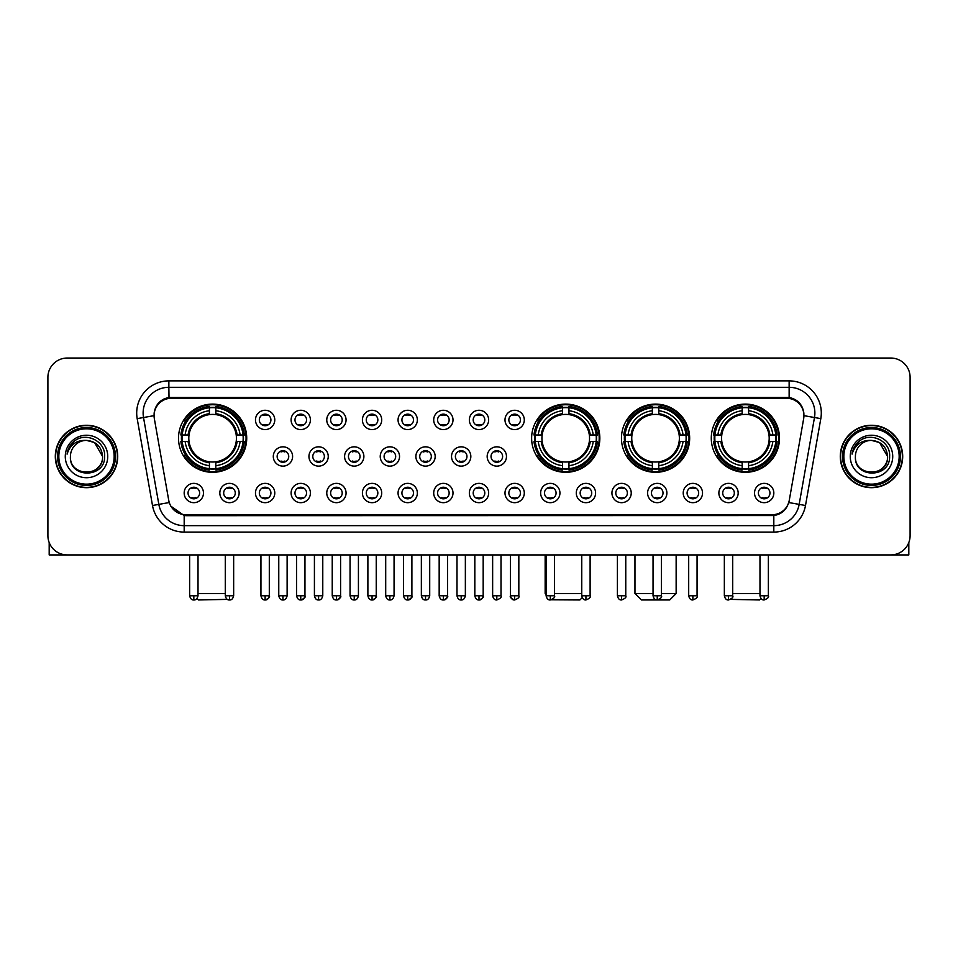 <?xml version="1.0" encoding="UTF-8"?>
<svg xmlns="http://www.w3.org/2000/svg" width="958" height="958" viewBox="0 0 958 958"><rect width="100%" height="100%" fill="white"/><g stroke="black" fill="none" stroke-linecap="round" stroke-linejoin="round"><path stroke-width="1.44" d="M531.63 438.201A34.105 34.105 0 0 0 565.735 472.306A34.105 34.105 0 0 0 599.84 438.201A34.105 34.105 0 0 0 565.735 404.108A34.105 34.105 0 0 0 531.63 438.201M621.455 438.201A34.105 34.105 0 0 0 655.559 472.306A34.105 34.105 0 0 0 689.664 438.201A34.105 34.105 0 0 0 655.559 404.108A34.105 34.105 0 0 0 621.455 438.201M711.279 438.201A34.105 34.105 0 0 0 745.384 472.306A34.105 34.105 0 0 0 779.489 438.201A34.105 34.105 0 0 0 745.384 404.108A34.105 34.105 0 0 0 711.279 438.201M178.511 438.201A34.105 34.105 0 0 0 212.616 472.306A34.105 34.105 0 0 0 246.721 438.201A34.105 34.105 0 0 0 212.616 404.108A34.105 34.105 0 0 0 178.511 438.201M239.129 493.023A9.652 9.652 0 0 1 229.477 502.675A9.652 9.652 0 0 1 219.825 493.023A9.652 9.652 0 0 1 229.477 483.371A9.652 9.652 0 0 1 239.129 493.023M223.681 493.023A5.796 5.796 0 0 0 229.477 498.819A5.796 5.796 0 0 0 235.273 493.023A5.796 5.796 0 0 0 229.477 487.239A5.796 5.796 0 0 0 223.681 493.023M274.778 493.023A9.652 9.652 0 0 1 265.127 502.675A9.652 9.652 0 0 1 255.475 493.023A9.652 9.652 0 0 1 265.127 483.371A9.652 9.652 0 0 1 274.778 493.023M259.331 493.023A5.796 5.796 0 0 0 265.127 498.819A5.796 5.796 0 0 0 270.91 493.023A5.796 5.796 0 0 0 265.127 487.239A5.796 5.796 0 0 0 259.331 493.023M310.416 493.023A9.652 9.652 0 0 1 300.764 502.675A9.652 9.652 0 0 1 291.112 493.023A9.652 9.652 0 0 1 300.764 483.371A9.652 9.652 0 0 1 310.416 493.023M294.98 493.023A5.796 5.796 0 0 0 300.764 498.819A5.796 5.796 0 0 0 306.56 493.023A5.796 5.796 0 0 0 300.764 487.239A5.796 5.796 0 0 0 294.98 493.023M346.066 493.023A9.652 9.652 0 0 1 336.414 502.675A9.652 9.652 0 0 1 326.762 493.023A9.652 9.652 0 0 1 336.414 483.371A9.652 9.652 0 0 1 346.066 493.023M330.63 493.023A5.796 5.796 0 0 0 336.414 498.819A5.796 5.796 0 0 0 342.21 493.023A5.796 5.796 0 0 0 336.414 487.239A5.796 5.796 0 0 0 330.63 493.023M381.715 493.023A9.652 9.652 0 0 1 372.063 502.675A9.652 9.652 0 0 1 362.411 493.023A9.652 9.652 0 0 1 372.063 483.371A9.652 9.652 0 0 1 381.715 493.023M366.267 493.023A5.796 5.796 0 0 0 372.063 498.819A5.796 5.796 0 0 0 377.847 493.023A5.796 5.796 0 0 0 372.063 487.239A5.796 5.796 0 0 0 366.267 493.023M417.365 493.023A9.652 9.652 0 0 1 407.713 502.675A9.652 9.652 0 0 1 398.061 493.023A9.652 9.652 0 0 1 407.713 483.371A9.652 9.652 0 0 1 417.365 493.023M401.917 493.023A5.796 5.796 0 0 0 407.713 498.819A5.796 5.796 0 0 0 413.497 493.023A5.796 5.796 0 0 0 407.713 487.239A5.796 5.796 0 0 0 401.917 493.023M453.002 493.023A9.652 9.652 0 0 1 443.35 502.675A9.652 9.652 0 0 1 433.699 493.023A9.652 9.652 0 0 1 443.35 483.371A9.652 9.652 0 0 1 453.002 493.023M437.566 493.023A5.796 5.796 0 0 0 443.35 498.819A5.796 5.796 0 0 0 449.146 493.023A5.796 5.796 0 0 0 443.35 487.239A5.796 5.796 0 0 0 437.566 493.023M488.652 493.023A9.652 9.652 0 0 1 479 502.675A9.652 9.652 0 0 1 469.348 493.023A9.652 9.652 0 0 1 479 483.371A9.652 9.652 0 0 1 488.652 493.023M473.204 493.023A5.796 5.796 0 0 0 479 498.819A5.796 5.796 0 0 0 484.796 493.023A5.796 5.796 0 0 0 479 487.239A5.796 5.796 0 0 0 473.204 493.023M524.301 493.023A9.652 9.652 0 0 1 514.65 502.675A9.652 9.652 0 0 1 504.998 493.023A9.652 9.652 0 0 1 514.65 483.371A9.652 9.652 0 0 1 524.301 493.023M508.854 493.023A5.796 5.796 0 0 0 514.65 498.819A5.796 5.796 0 0 0 520.433 493.023A5.796 5.796 0 0 0 514.65 487.239A5.796 5.796 0 0 0 508.854 493.023M559.939 493.023A9.652 9.652 0 0 1 550.287 502.675A9.652 9.652 0 0 1 540.635 493.023A9.652 9.652 0 0 1 550.287 483.371A9.652 9.652 0 0 1 559.939 493.023M544.503 493.023A5.796 5.796 0 0 0 550.287 498.819A5.796 5.796 0 0 0 556.083 493.023A5.796 5.796 0 0 0 550.287 487.239A5.796 5.796 0 0 0 544.503 493.023M595.589 493.023A9.652 9.652 0 0 1 585.937 502.675A9.652 9.652 0 0 1 576.285 493.023A9.652 9.652 0 0 1 585.937 483.371A9.652 9.652 0 0 1 595.589 493.023M580.153 493.023A5.796 5.796 0 0 0 585.937 498.819A5.796 5.796 0 0 0 591.733 493.023A5.796 5.796 0 0 0 585.937 487.239A5.796 5.796 0 0 0 580.153 493.023M631.238 493.023A9.652 9.652 0 0 1 621.586 502.675A9.652 9.652 0 0 1 611.934 493.023A9.652 9.652 0 0 1 621.586 483.371A9.652 9.652 0 0 1 631.238 493.023M615.79 493.023A5.796 5.796 0 0 0 621.586 498.819A5.796 5.796 0 0 0 627.37 493.023A5.796 5.796 0 0 0 621.586 487.239A5.796 5.796 0 0 0 615.79 493.023M666.888 493.023A9.652 9.652 0 0 1 657.236 502.675A9.652 9.652 0 0 1 647.584 493.023A9.652 9.652 0 0 1 657.236 483.371A9.652 9.652 0 0 1 666.888 493.023M651.44 493.023A5.796 5.796 0 0 0 657.236 498.819A5.796 5.796 0 0 0 663.02 493.023A5.796 5.796 0 0 0 657.236 487.239A5.796 5.796 0 0 0 651.44 493.023M702.525 493.023A9.652 9.652 0 0 1 692.874 502.675A9.652 9.652 0 0 1 683.222 493.023A9.652 9.652 0 0 1 692.874 483.371A9.652 9.652 0 0 1 702.525 493.023M687.09 493.023A5.796 5.796 0 0 0 692.874 498.819A5.796 5.796 0 0 0 698.669 493.023A5.796 5.796 0 0 0 692.874 487.239A5.796 5.796 0 0 0 687.09 493.023M738.175 493.023A9.652 9.652 0 0 1 728.523 502.675A9.652 9.652 0 0 1 718.871 493.023A9.652 9.652 0 0 1 728.523 483.371A9.652 9.652 0 0 1 738.175 493.023M722.727 493.023A5.796 5.796 0 0 0 728.523 498.819A5.796 5.796 0 0 0 734.319 493.023A5.796 5.796 0 0 0 728.523 487.239A5.796 5.796 0 0 0 722.727 493.023M773.825 493.023A9.652 9.652 0 0 1 764.173 502.675A9.652 9.652 0 0 1 754.521 493.023A9.652 9.652 0 0 1 764.173 483.371A9.652 9.652 0 0 1 773.825 493.023M758.377 493.023A5.796 5.796 0 0 0 764.173 498.819A5.796 5.796 0 0 0 769.957 493.023A5.796 5.796 0 0 0 764.173 487.239A5.796 5.796 0 0 0 758.377 493.023M203.479 493.023A9.652 9.652 0 0 1 193.827 502.675A9.652 9.652 0 0 1 184.176 493.023A9.652 9.652 0 0 1 193.827 483.371A9.652 9.652 0 0 1 203.479 493.023M188.043 493.023A5.796 5.796 0 0 0 193.827 498.819A5.796 5.796 0 0 0 199.623 493.023A5.796 5.796 0 0 0 193.827 487.239A5.796 5.796 0 0 0 188.043 493.023M292.597 456.475A9.652 9.652 0 0 1 282.945 466.127A9.652 9.652 0 0 1 273.293 456.475A9.652 9.652 0 0 1 282.945 446.823A9.652 9.652 0 0 1 292.597 456.475M277.149 456.475A5.796 5.796 0 0 0 282.945 462.271A5.796 5.796 0 0 0 288.741 456.475A5.796 5.796 0 0 0 282.945 450.691A5.796 5.796 0 0 0 277.149 456.475M328.247 456.475A9.652 9.652 0 0 1 318.595 466.127A9.652 9.652 0 0 1 308.943 456.475A9.652 9.652 0 0 1 318.595 446.823A9.652 9.652 0 0 1 328.247 456.475M312.799 456.475A5.796 5.796 0 0 0 318.595 462.271A5.796 5.796 0 0 0 324.379 456.475A5.796 5.796 0 0 0 318.595 450.691A5.796 5.796 0 0 0 312.799 456.475M363.884 456.475A9.652 9.652 0 0 1 354.232 466.127A9.652 9.652 0 0 1 344.593 456.475A9.652 9.652 0 0 1 354.232 446.823A9.652 9.652 0 0 1 363.884 456.475M348.449 456.475A5.796 5.796 0 0 0 354.232 462.271A5.796 5.796 0 0 0 360.028 456.475A5.796 5.796 0 0 0 354.232 450.691A5.796 5.796 0 0 0 348.449 456.475M399.534 456.475A9.652 9.652 0 0 1 389.882 466.127A9.652 9.652 0 0 1 380.23 456.475A9.652 9.652 0 0 1 389.882 446.823A9.652 9.652 0 0 1 399.534 456.475M384.098 456.475A5.796 5.796 0 0 0 389.882 462.271A5.796 5.796 0 0 0 395.678 456.475A5.796 5.796 0 0 0 389.882 450.691A5.796 5.796 0 0 0 384.098 456.475M435.183 456.475A9.652 9.652 0 0 1 425.532 466.127A9.652 9.652 0 0 1 415.88 456.475A9.652 9.652 0 0 1 425.532 446.823A9.652 9.652 0 0 1 435.183 456.475M419.736 456.475A5.796 5.796 0 0 0 425.532 462.271A5.796 5.796 0 0 0 431.328 456.475A5.796 5.796 0 0 0 425.532 450.691A5.796 5.796 0 0 0 419.736 456.475M470.833 456.475A9.652 9.652 0 0 1 461.181 466.127A9.652 9.652 0 0 1 451.529 456.475A9.652 9.652 0 0 1 461.181 446.823A9.652 9.652 0 0 1 470.833 456.475M455.385 456.475A5.796 5.796 0 0 0 461.181 462.271A5.796 5.796 0 0 0 466.965 456.475A5.796 5.796 0 0 0 461.181 450.691A5.796 5.796 0 0 0 455.385 456.475M506.471 456.475A9.652 9.652 0 0 1 496.819 466.127A9.652 9.652 0 0 1 487.167 456.475A9.652 9.652 0 0 1 496.819 446.823A9.652 9.652 0 0 1 506.471 456.475M491.035 456.475A5.796 5.796 0 0 0 496.819 462.271A5.796 5.796 0 0 0 502.615 456.475A5.796 5.796 0 0 0 496.819 450.691A5.796 5.796 0 0 0 491.035 456.475M274.778 419.927A9.652 9.652 0 0 1 265.127 429.579A9.652 9.652 0 0 1 255.475 419.927A9.652 9.652 0 0 1 265.127 410.275A9.652 9.652 0 0 1 274.778 419.927M259.331 419.927A5.796 5.796 0 0 0 265.127 425.723A5.796 5.796 0 0 0 270.91 419.927A5.796 5.796 0 0 0 265.127 414.143A5.796 5.796 0 0 0 259.331 419.927M310.416 419.927A9.652 9.652 0 0 1 300.764 429.579A9.652 9.652 0 0 1 291.112 419.927A9.652 9.652 0 0 1 300.764 410.275A9.652 9.652 0 0 1 310.416 419.927M294.98 419.927A5.796 5.796 0 0 0 300.764 425.723A5.796 5.796 0 0 0 306.56 419.927A5.796 5.796 0 0 0 300.764 414.143A5.796 5.796 0 0 0 294.98 419.927M346.066 419.927A9.652 9.652 0 0 1 336.414 429.579A9.652 9.652 0 0 1 326.762 419.927A9.652 9.652 0 0 1 336.414 410.275A9.652 9.652 0 0 1 346.066 419.927M330.63 419.927A5.796 5.796 0 0 0 336.414 425.723A5.796 5.796 0 0 0 342.21 419.927A5.796 5.796 0 0 0 336.414 414.143A5.796 5.796 0 0 0 330.63 419.927M381.715 419.927A9.652 9.652 0 0 1 372.063 429.579A9.652 9.652 0 0 1 362.411 419.927A9.652 9.652 0 0 1 372.063 410.275A9.652 9.652 0 0 1 381.715 419.927M366.267 419.927A5.796 5.796 0 0 0 372.063 425.723A5.796 5.796 0 0 0 377.847 419.927A5.796 5.796 0 0 0 372.063 414.143A5.796 5.796 0 0 0 366.267 419.927M417.365 419.927A9.652 9.652 0 0 1 407.713 429.579A9.652 9.652 0 0 1 398.061 419.927A9.652 9.652 0 0 1 407.713 410.275A9.652 9.652 0 0 1 417.365 419.927M401.917 419.927A5.796 5.796 0 0 0 407.713 425.723A5.796 5.796 0 0 0 413.497 419.927A5.796 5.796 0 0 0 407.713 414.143A5.796 5.796 0 0 0 401.917 419.927M453.002 419.927A9.652 9.652 0 0 1 443.35 429.579A9.652 9.652 0 0 1 433.699 419.927A9.652 9.652 0 0 1 443.35 410.275A9.652 9.652 0 0 1 453.002 419.927M437.566 419.927A5.796 5.796 0 0 0 443.35 425.723A5.796 5.796 0 0 0 449.146 419.927A5.796 5.796 0 0 0 443.35 414.143A5.796 5.796 0 0 0 437.566 419.927M488.652 419.927A9.652 9.652 0 0 1 479 429.579A9.652 9.652 0 0 1 469.348 419.927A9.652 9.652 0 0 1 479 410.275A9.652 9.652 0 0 1 488.652 419.927M473.204 419.927A5.796 5.796 0 0 0 479 425.723A5.796 5.796 0 0 0 484.796 419.927A5.796 5.796 0 0 0 479 414.143A5.796 5.796 0 0 0 473.204 419.927M524.301 419.927A9.652 9.652 0 0 1 514.65 429.579A9.652 9.652 0 0 1 504.998 419.927A9.652 9.652 0 0 1 514.65 410.275A9.652 9.652 0 0 1 524.301 419.927M508.854 419.927A5.796 5.796 0 0 0 514.65 425.723A5.796 5.796 0 0 0 520.433 419.927A5.796 5.796 0 0 0 514.65 414.143A5.796 5.796 0 0 0 508.854 419.927M154.334 418.634A17.376 17.376 0 0 1 171.434 398.253L786.566 398.253A17.376 17.376 0 0 1 803.666 418.634L789.26 500.351A17.376 17.376 0 0 1 772.148 514.709L185.852 514.709A17.376 17.376 0 0 1 168.74 500.351L154.334 418.634M181.577 441.422A31.207 31.207 0 0 1 181.577 434.992M714.345 441.422A31.207 31.207 0 0 1 714.345 434.992M624.52 441.422A31.207 31.207 0 0 1 624.52 434.992M534.696 441.422A31.207 31.207 0 0 1 534.696 434.992M55.301 456.475A31.207 31.207 0 0 0 86.507 487.682A31.207 31.207 0 0 0 117.714 456.475A31.207 31.207 0 0 0 86.507 425.268A31.207 31.207 0 0 0 55.301 456.475M840.286 456.475A31.207 31.207 0 0 0 871.493 487.682A31.207 31.207 0 0 0 902.699 456.475A31.207 31.207 0 0 0 871.493 425.268A31.207 31.207 0 0 0 840.286 456.475M154.142 413.054L154.094 415.652L154.142 413.054C155.483 404.492 160.393 399.306 168.859 397.474L789.141 397.474C797.595 399.294 802.505 404.48 803.858 413.054L803.906 415.652M168.859 380.877L789.141 380.877A32.177 32.177 0 0 1 820.814 418.634L805.498 505.501A32.177 32.177 0 0 1 773.813 532.085L184.187 532.085A32.177 32.177 0 0 1 152.502 505.501L137.186 418.634A32.177 32.177 0 0 1 168.859 380.877L168.859 387.307L789.141 387.307A25.734 25.734 0 0 1 814.48 417.52L799.164 504.375A25.734 25.734 0 0 1 773.813 525.655L184.187 525.655A25.734 25.734 0 0 1 158.836 504.375L143.52 417.52A25.734 25.734 0 0 1 168.859 387.307L169.003 397.45M158.777 402.755L163.399 399.258M163.555 399.175L168.045 397.618M773.813 532.085L773.813 515.56C781.465 514.29 786.41 509.943 788.662 502.531C786.422 509.943 781.477 514.278 773.813 515.56L186.187 515.679L184.187 515.56L170.632 506.028M802.193 407.09L803.858 413.054M910.1 377.332A19.304 19.304 0 0 0 890.796 358.041L67.204 358.041A19.304 19.304 0 0 0 47.9 377.332L47.9 535.618A19.304 19.304 0 0 0 67.204 554.921L890.796 554.921A19.304 19.304 0 0 0 910.1 535.618L910.1 377.332L910.1 535.618M788.733 502.543L799.164 504.375L814.48 417.52L820.814 418.634M47.9 377.332L47.9 535.618M890.796 358.041L67.204 358.041M67.204 554.921L890.796 554.921M49.181 542.551L49.181 554.921L123.822 554.921M114.17 456.475A27.662 27.662 0 0 0 86.507 428.813A27.662 27.662 0 0 0 58.833 456.475A27.662 27.662 0 0 0 86.507 484.149A27.662 27.662 0 0 0 114.17 456.475M115.463 456.475A28.956 28.956 0 0 0 86.507 427.519A28.956 28.956 0 0 0 57.552 456.475A28.956 28.956 0 0 0 86.507 485.431A28.956 28.956 0 0 0 115.463 456.475M117.391 456.475A30.884 30.884 0 0 0 86.507 425.591A30.884 30.884 0 0 0 55.624 456.475A30.884 30.884 0 0 0 86.507 487.371A30.884 30.884 0 0 0 117.391 456.475M102.59 456.475C101.632 446.703 96.279 441.351 86.507 440.393L94.555 442.548L102.59 456.475L94.555 442.548L86.507 440.393L94.555 442.548L102.59 456.475L94.555 442.548L86.507 440.393L94.555 442.548L102.59 456.475C103.572 477.228 69.431 477.228 70.425 456.475C68.988 478.808 105.38 478.305 104.626 456.475C105.823 441.159 85.741 431.423 74.173 441.291C70.138 444.656 67.779 448.943 67.084 454.14C70.114 444.56 76.592 439.973 86.507 440.393L94.555 442.548L102.59 456.475C103.572 477.228 69.431 477.228 70.425 456.475C69.431 477.228 103.572 477.228 102.59 456.475C103.572 477.228 69.431 477.228 70.425 456.475C69.431 477.228 103.572 477.228 102.59 456.475C103.572 477.228 69.431 477.228 70.425 456.475C69.431 477.228 103.572 477.228 102.59 456.475C103.572 477.228 69.431 477.228 70.425 456.475C69.431 477.228 103.572 477.228 102.59 456.475C103.572 477.228 69.431 477.228 70.425 456.475C69.431 477.228 103.572 477.228 102.59 456.475C103.572 477.228 69.431 477.228 70.425 456.475C69.431 477.228 103.572 477.228 102.59 456.475C103.572 477.228 69.431 477.228 70.425 456.475A16.082 16.082 0 0 1 86.507 440.393L94.555 442.548L102.59 456.475C103.236 468.965 87.178 477.264 77.382 469.731M65.276 456.475A21.232 21.232 0 0 0 86.507 477.719A21.232 21.232 0 0 0 107.739 456.475A21.232 21.232 0 0 0 86.507 435.243A21.232 21.232 0 0 0 65.276 456.475M74.161 441.291L69.419 446.931M69.132 447.482L69.551 446.703L69.132 447.482M227.357 599.385L198.462 599.959L197.001 598.51M198.019 593.529L225.298 593.529M215.837 468.666L215.837 469.959A31.913 31.913 0 0 0 244.374 441.422L243.081 441.422A30.632 30.632 0 0 1 215.837 468.666L215.837 465.684A27.662 27.662 0 0 0 240.099 441.422L236.207 441.422A23.806 23.806 0 0 0 215.837 414.622L215.837 407.749A30.632 30.632 0 0 1 243.081 434.992L244.374 434.992A31.913 31.913 0 0 0 215.837 406.455L215.837 407.749M182.164 441.422L180.87 441.422A31.913 31.913 0 0 0 209.407 469.959L209.407 468.666A30.632 30.632 0 0 1 182.164 441.422L185.133 441.422A27.662 27.662 0 0 0 209.407 465.684L209.407 461.792A23.806 23.806 0 0 0 236.207 441.422L237.153 441.422A24.752 24.752 0 0 1 215.837 462.75L215.837 465.684M209.407 407.749L209.407 406.455A31.913 31.913 0 0 0 180.87 434.992L182.164 434.992A30.632 30.632 0 0 1 209.407 407.749L209.407 410.731A27.662 27.662 0 0 0 185.133 434.992L189.025 434.992A23.806 23.806 0 0 0 209.407 461.792L209.407 462.75A24.752 24.752 0 0 1 188.079 441.422L185.133 441.422M182.224 441.422A30.56 30.56 0 0 1 182.224 434.992M215.837 407.809A30.56 30.56 0 0 0 209.407 407.809M243.009 434.992A30.56 30.56 0 0 1 243.009 441.422M243.081 434.992L240.099 434.992A27.662 27.662 0 0 0 215.837 410.731M240.099 441.422L243.081 441.422M209.407 465.684L209.407 468.666M236.207 434.992L240.099 434.992M236.207 441.422A23.806 23.806 0 0 1 215.837 461.792L215.837 462.75M209.407 461.792A23.806 23.806 0 0 1 189.025 441.422L188.079 441.422M215.837 468.594A30.56 30.56 0 0 1 209.407 468.594M185.133 434.992L182.164 434.992M209.407 414.575L209.407 410.731M215.837 414.622A23.806 23.806 0 0 0 189.025 434.992L188.079 434.992A24.752 24.752 0 0 1 209.407 413.664M215.837 414.575L215.837 413.664A24.752 24.752 0 0 1 237.153 434.992M185.852 420.837L184.02 420.837A33.458 33.458 0 0 1 246.074 438.201A33.458 33.458 0 0 1 184.02 455.577L185.852 455.577M582.201 597.66L579.889 599.959L551.425 599.804M554.478 593.529L581.757 593.529M568.956 468.666L568.956 469.959A31.913 31.913 0 0 0 597.481 441.422L596.187 441.422A30.632 30.632 0 0 1 568.956 468.666L568.956 465.684A27.662 27.662 0 0 0 593.218 441.422L589.326 441.422A23.806 23.806 0 0 0 568.956 414.622L568.956 407.749A30.632 30.632 0 0 1 596.187 434.992L597.481 434.992A31.913 31.913 0 0 0 568.956 406.455L568.956 407.749M535.283 441.422L533.977 441.422A31.913 31.913 0 0 0 562.514 469.959L562.514 468.666A30.632 30.632 0 0 1 535.283 441.422L538.252 441.422A27.662 27.662 0 0 0 562.514 465.684L562.514 461.792A23.806 23.806 0 0 0 589.326 441.422L590.272 441.422A24.752 24.752 0 0 1 568.956 462.75L568.956 465.684M562.514 407.749L562.514 406.455A31.913 31.913 0 0 0 533.977 434.992L535.283 434.992A30.632 30.632 0 0 1 562.514 407.749L562.514 410.731A27.662 27.662 0 0 0 538.252 434.992L542.144 434.992A23.806 23.806 0 0 0 562.514 461.792L562.514 462.75A24.752 24.752 0 0 1 541.198 441.422L538.252 441.422M535.342 441.422A30.56 30.56 0 0 1 535.342 434.992M568.956 407.809A30.56 30.56 0 0 0 562.514 407.809M596.127 434.992A30.56 30.56 0 0 1 596.127 441.422M596.187 434.992L593.218 434.992A27.662 27.662 0 0 0 568.956 410.731M593.218 441.422L596.187 441.422M562.514 465.684L562.514 468.666M589.326 434.992L593.218 434.992M589.326 441.422A23.806 23.806 0 0 1 568.956 461.792L568.956 462.75M562.514 461.792A23.806 23.806 0 0 1 542.144 441.422L541.198 441.422M568.956 468.594A30.56 30.56 0 0 1 562.514 468.594M538.252 434.992L535.283 434.992M562.514 414.575L562.514 410.731M568.956 414.622A23.806 23.806 0 0 0 542.144 434.992L541.198 434.992A24.752 24.752 0 0 1 562.514 413.664M568.956 414.575L568.956 413.664A24.752 24.752 0 0 1 590.272 434.992M545.15 554.921L545.15 593.529L546.108 593.529M538.959 420.837L537.139 420.837A33.458 33.458 0 0 1 599.193 438.201A33.458 33.458 0 0 1 537.139 455.577L538.959 455.577M661.415 593.529L676.144 593.529L669.714 599.959L641.405 599.959L634.962 593.529L653.045 593.529M658.781 468.666L658.781 469.959A31.913 31.913 0 0 0 687.305 441.422L686.012 441.422A30.632 30.632 0 0 1 658.781 468.666L658.781 465.684A27.662 27.662 0 0 0 683.042 441.422L679.15 441.422A23.806 23.806 0 0 0 658.781 414.622L658.781 407.749A30.632 30.632 0 0 1 686.012 434.992L687.305 434.992A31.913 31.913 0 0 0 658.781 406.455L658.781 407.749M625.095 441.422L623.802 441.422A31.913 31.913 0 0 0 652.338 469.959L652.338 468.666A30.632 30.632 0 0 1 625.095 441.422L628.077 441.422A27.662 27.662 0 0 0 652.338 465.684L652.338 461.792A23.806 23.806 0 0 0 679.15 441.422L680.096 441.422A24.752 24.752 0 0 1 658.781 462.75L658.781 465.684M652.338 407.749L652.338 406.455A31.913 31.913 0 0 0 623.802 434.992L625.095 434.992A30.632 30.632 0 0 1 652.338 407.749L652.338 410.731A27.662 27.662 0 0 0 628.077 434.992L631.969 434.992A23.806 23.806 0 0 0 652.338 461.792L652.338 462.75A24.752 24.752 0 0 1 631.023 441.422L628.077 441.422M625.167 441.422A30.56 30.56 0 0 1 625.167 434.992M658.781 407.809A30.56 30.56 0 0 0 652.338 407.809M685.952 434.992A30.56 30.56 0 0 1 685.952 441.422M686.012 434.992L683.042 434.992A27.662 27.662 0 0 0 658.781 410.731M683.042 441.422L686.012 441.422M652.338 465.684L652.338 468.666M679.15 434.992L683.042 434.992M679.15 441.422A23.806 23.806 0 0 1 658.781 461.792L658.781 462.75M652.338 461.792A23.806 23.806 0 0 1 631.969 441.422L631.023 441.422M658.781 468.594A30.56 30.56 0 0 1 652.338 468.594M628.077 434.992L625.095 434.992M652.338 414.575L652.338 410.731M658.781 414.622A23.806 23.806 0 0 0 631.969 434.992L631.023 434.992A24.752 24.752 0 0 1 652.338 413.664M658.781 414.575L658.781 413.664A24.752 24.752 0 0 1 680.096 434.992M628.783 420.837L626.963 420.837A33.458 33.458 0 0 1 689.018 438.201A33.458 33.458 0 0 1 626.963 455.577L628.783 455.577M760.999 598.51L759.538 599.959L730.643 599.385M732.702 593.529L759.981 593.529M748.593 468.666L748.593 469.959A31.913 31.913 0 0 0 777.13 441.422L775.836 441.422A30.632 30.632 0 0 1 748.593 468.666L748.593 465.684A27.662 27.662 0 0 0 772.866 441.422L768.975 441.422A23.806 23.806 0 0 0 748.593 414.622L748.593 407.749A30.632 30.632 0 0 1 775.836 434.992L777.13 434.992A31.913 31.913 0 0 0 748.593 406.455L748.593 407.749M714.919 441.422L713.626 441.422A31.913 31.913 0 0 0 742.163 469.959L742.163 468.666A30.632 30.632 0 0 1 714.919 441.422L717.901 441.422A27.662 27.662 0 0 0 742.163 465.684L742.163 461.792A23.806 23.806 0 0 0 768.975 441.422L769.921 441.422A24.752 24.752 0 0 1 748.593 462.75L748.593 465.684M742.163 407.749L742.163 406.455A31.913 31.913 0 0 0 713.626 434.992L714.919 434.992A30.632 30.632 0 0 1 742.163 407.749L742.163 410.731A27.662 27.662 0 0 0 717.901 434.992L721.793 434.992A23.806 23.806 0 0 0 742.163 461.792L742.163 462.75A24.752 24.752 0 0 1 720.847 441.422L717.901 441.422M714.991 441.422A30.56 30.56 0 0 1 714.991 434.992M748.593 407.809A30.56 30.56 0 0 0 742.163 407.809M775.776 434.992A30.56 30.56 0 0 1 775.776 441.422M775.836 434.992L772.866 434.992A27.662 27.662 0 0 0 748.593 410.731M772.866 441.422L775.836 441.422M742.163 465.684L742.163 468.666M768.975 434.992L772.866 434.992M768.975 441.422A23.806 23.806 0 0 1 748.593 461.792L748.593 462.75M742.163 461.792A23.806 23.806 0 0 1 721.793 441.422L720.847 441.422M748.593 468.594A30.56 30.56 0 0 1 742.163 468.594M717.901 434.992L714.919 434.992M742.163 414.575L742.163 410.731M748.593 414.622A23.806 23.806 0 0 0 721.793 434.992L720.847 434.992A24.752 24.752 0 0 1 742.163 413.664M748.593 414.575L748.593 413.664A24.752 24.752 0 0 1 769.921 434.992M718.608 420.837L716.788 420.837A33.458 33.458 0 0 1 778.842 438.201A33.458 33.458 0 0 1 716.788 455.577L718.608 455.577M263.199 425.388L263.199 424.478A4.934 4.934 0 0 0 267.054 424.478L267.054 425.388M267.054 414.479L267.054 415.389A4.934 4.934 0 0 0 263.199 415.389L263.199 414.479M298.836 425.388L298.836 424.478A4.934 4.934 0 0 0 302.704 424.478L302.704 425.388M302.704 414.479L302.704 415.389A4.934 4.934 0 0 0 298.836 415.389L298.836 414.479M334.486 425.388L334.486 424.478A4.934 4.934 0 0 0 338.342 424.478L338.342 425.388M338.342 414.479L338.342 415.389A4.934 4.934 0 0 0 334.486 415.389L334.486 414.479M370.135 425.388L370.135 424.478A4.934 4.934 0 0 0 373.991 424.478L373.991 425.388M373.991 414.479L373.991 415.389A4.934 4.934 0 0 0 370.135 415.389L370.135 414.479M405.773 425.388L405.773 424.478A4.934 4.934 0 0 0 409.641 424.478L409.641 425.388M409.641 414.479L409.641 415.389A4.934 4.934 0 0 0 405.773 415.389L405.773 414.479M441.422 425.388L441.422 424.478A4.934 4.934 0 0 0 445.278 424.478L445.278 425.388M445.278 414.479L445.278 415.389A4.934 4.934 0 0 0 441.422 415.389L441.422 414.479M477.072 425.388L477.072 424.478A4.934 4.934 0 0 0 480.928 424.478L480.928 425.388M480.928 414.479L480.928 415.389A4.934 4.934 0 0 0 477.072 415.389L477.072 414.479M512.722 425.388L512.722 424.478A4.934 4.934 0 0 0 516.578 424.478L516.578 425.388M516.578 414.479L516.578 415.389A4.934 4.934 0 0 0 512.722 415.389L512.722 414.479M281.017 461.936L281.017 461.026A4.934 4.934 0 0 0 284.873 461.026L284.873 461.936M284.873 451.014L284.873 451.936A4.934 4.934 0 0 0 281.017 451.936L281.017 451.014M316.667 461.936L316.667 461.026A4.934 4.934 0 0 0 320.523 461.026L320.523 461.936M320.523 451.014L320.523 451.936A4.934 4.934 0 0 0 316.667 451.936L316.667 451.014M352.304 461.936L352.304 461.026A4.934 4.934 0 0 0 356.172 461.026L356.172 461.936M356.172 451.014L356.172 451.936A4.934 4.934 0 0 0 352.304 451.936L352.304 451.014M387.954 461.936L387.954 461.026A4.934 4.934 0 0 0 391.81 461.026L391.81 461.936M391.81 451.014L391.81 451.936A4.934 4.934 0 0 0 387.954 451.936L387.954 451.014M423.604 461.936L423.604 461.026A4.934 4.934 0 0 0 427.46 461.026L427.46 461.936M427.46 451.014L427.46 451.936A4.934 4.934 0 0 0 423.604 451.936L423.604 451.014M459.241 461.936L459.241 461.026A4.934 4.934 0 0 0 463.109 461.026L463.109 461.936M463.109 451.014L463.109 451.936A4.934 4.934 0 0 0 459.241 451.936L459.241 451.014M494.891 461.936L494.891 461.026A4.934 4.934 0 0 0 498.759 461.026L498.759 461.936M498.759 451.014L498.759 451.936A4.934 4.934 0 0 0 494.891 451.936L494.891 451.014M191.899 498.483L191.899 497.573A4.934 4.934 0 0 0 195.755 497.573L195.755 498.483M195.755 487.562L195.755 488.484A4.934 4.934 0 0 0 191.899 488.484L191.899 487.562M908.819 542.551L908.819 554.921L834.178 554.921M899.167 456.475A27.662 27.662 0 0 0 871.493 428.813A27.662 27.662 0 0 0 843.83 456.475A27.662 27.662 0 0 0 871.493 484.149A27.662 27.662 0 0 0 899.167 456.475M900.448 456.475A28.956 28.956 0 0 0 871.493 427.519A28.956 28.956 0 0 0 842.537 456.475A28.956 28.956 0 0 0 871.493 485.431A28.956 28.956 0 0 0 900.448 456.475M902.376 456.475A30.884 30.884 0 0 0 871.493 425.591A30.884 30.884 0 0 0 840.609 456.475A30.884 30.884 0 0 0 871.493 487.371A30.884 30.884 0 0 0 902.376 456.475M855.41 456.475A16.082 16.082 0 0 1 871.493 440.393L879.54 442.548L887.575 456.475L879.54 442.548L871.493 440.393L879.54 442.548L887.575 456.475L879.54 442.548L871.493 440.393L879.54 442.548L887.575 456.475L879.54 442.548L871.493 440.393L879.54 442.548L887.575 456.475C888.569 477.228 854.428 477.228 855.41 456.475C853.973 478.808 890.365 478.305 889.611 456.475C890.808 441.159 870.726 431.423 859.158 441.291C855.123 444.656 852.764 448.943 852.069 454.14C855.099 444.56 861.577 439.973 871.493 440.393L879.54 442.548L887.575 456.475C888.569 477.228 854.428 477.228 855.41 456.475C854.428 477.228 888.569 477.228 887.575 456.475C888.569 477.228 854.428 477.228 855.41 456.475C854.428 477.228 888.569 477.228 887.575 456.475C888.569 477.228 854.428 477.228 855.41 456.475C854.428 477.228 888.569 477.228 887.575 456.475C888.569 477.228 854.428 477.228 855.41 456.475C854.428 477.228 888.569 477.228 887.575 456.475C888.569 477.228 854.428 477.228 855.41 456.475C854.428 477.228 888.569 477.228 887.575 456.475C888.222 468.965 872.163 477.264 862.368 469.731M871.493 440.393C881.264 441.351 886.629 446.703 887.575 456.475M850.261 456.475A21.232 21.232 0 0 0 871.493 477.719A21.232 21.232 0 0 0 892.724 456.475A21.232 21.232 0 0 0 871.493 435.243A21.232 21.232 0 0 0 850.261 456.475M859.158 441.291L854.416 446.931M854.117 447.482L854.548 446.703M227.549 498.483L227.549 497.573A4.934 4.934 0 0 0 231.405 497.573L231.405 498.483M231.405 487.562L231.405 488.484A4.934 4.934 0 0 0 227.549 488.484L227.549 487.562M263.199 498.483L263.199 497.573A4.934 4.934 0 0 0 267.054 497.573L267.054 498.483M267.054 487.562L267.054 488.484A4.934 4.934 0 0 0 263.199 488.484L263.199 487.562M298.836 498.483L298.836 497.573A4.934 4.934 0 0 0 302.704 497.573L302.704 498.483M302.704 487.562L302.704 488.484A4.934 4.934 0 0 0 298.836 488.484L298.836 487.562M334.486 498.483L334.486 497.573A4.934 4.934 0 0 0 338.342 497.573L338.342 498.483M338.342 487.562L338.342 488.484A4.934 4.934 0 0 0 334.486 488.484L334.486 487.562M370.135 498.483L370.135 497.573A4.934 4.934 0 0 0 373.991 497.573L373.991 498.483M373.991 487.562L373.991 488.484A4.934 4.934 0 0 0 370.135 488.484L370.135 487.562M405.773 498.483L405.773 497.573A4.934 4.934 0 0 0 409.641 497.573L409.641 498.483M409.641 487.562L409.641 488.484A4.934 4.934 0 0 0 405.773 488.484L405.773 487.562M441.422 498.483L441.422 497.573A4.934 4.934 0 0 0 445.278 497.573L445.278 498.483M445.278 487.562L445.278 488.484A4.934 4.934 0 0 0 441.422 488.484L441.422 487.562M477.072 498.483L477.072 497.573A4.934 4.934 0 0 0 480.928 497.573L480.928 498.483M480.928 487.562L480.928 488.484A4.934 4.934 0 0 0 477.072 488.484L477.072 487.562M512.722 498.483L512.722 497.573A4.934 4.934 0 0 0 516.578 497.573L516.578 498.483M516.578 487.562L516.578 488.484A4.934 4.934 0 0 0 512.722 488.484L512.722 487.562M548.359 498.483L548.359 497.573A4.934 4.934 0 0 0 552.227 497.573L552.227 498.483M552.227 487.562L552.227 488.484A4.934 4.934 0 0 0 548.359 488.484L548.359 487.562M584.009 498.483L584.009 497.573A4.934 4.934 0 0 0 587.865 497.573L587.865 498.483M587.865 487.562L587.865 488.484A4.934 4.934 0 0 0 584.009 488.484L584.009 487.562M619.658 498.483L619.658 497.573A4.934 4.934 0 0 0 623.514 497.573L623.514 498.483M623.514 487.562L623.514 488.484A4.934 4.934 0 0 0 619.658 488.484L619.658 487.562M655.296 498.483L655.296 497.573A4.934 4.934 0 0 0 659.164 497.573L659.164 498.483M659.164 487.562L659.164 488.484A4.934 4.934 0 0 0 655.296 488.484L655.296 487.562M690.946 498.483L690.946 497.573A4.934 4.934 0 0 0 694.801 497.573L694.801 498.483M694.801 487.562L694.801 488.484A4.934 4.934 0 0 0 690.946 488.484L690.946 487.562M726.595 498.483L726.595 497.573A4.934 4.934 0 0 0 730.451 497.573L730.451 498.483M730.451 487.562L730.451 488.484A4.934 4.934 0 0 0 726.595 488.484L726.595 487.562M762.245 498.483L762.245 497.573A4.934 4.934 0 0 0 766.101 497.573L766.101 498.483M766.101 487.562L766.101 488.484A4.934 4.934 0 0 0 762.245 488.484L762.245 487.562M789.141 380.877L789.141 397.474M137.186 418.634L143.52 417.52A25.734 25.734 0 0 1 143.125 413.054M143.52 417.52L154.07 415.652M184.187 532.085L184.187 515.56M152.502 505.501L169.267 502.543M803.93 415.652L814.48 417.52M799.164 504.375L805.498 505.501M209.407 468.893A30.848 30.848 0 0 0 215.837 468.893M243.296 441.422A30.848 30.848 0 0 0 243.296 434.992M215.837 407.521A30.848 30.848 0 0 0 209.407 407.521M562.514 468.893A30.848 30.848 0 0 0 568.956 468.893M596.415 441.422A30.848 30.848 0 0 0 596.415 434.992M568.956 407.521A30.848 30.848 0 0 0 562.514 407.521M652.338 468.893A30.848 30.848 0 0 0 658.781 468.893M686.239 441.422A30.848 30.848 0 0 0 686.239 434.992M658.781 407.521A30.848 30.848 0 0 0 652.338 407.521M742.163 468.893A30.848 30.848 0 0 0 748.593 468.893M776.064 441.422A30.848 30.848 0 0 0 776.064 434.992M748.593 407.521A30.848 30.848 0 0 0 742.163 407.521M282.945 595.78L278.766 595.78C279.497 598.762 280.886 600.163 282.945 599.959L282.945 595.78L287.125 595.78L287.125 554.921M318.595 595.78L314.416 595.78C315.134 598.762 316.535 600.163 318.595 599.959L318.595 595.78L322.774 595.78L322.774 554.921M354.232 595.78L350.053 595.78C350.784 598.762 352.185 600.163 354.232 599.959L354.232 595.78L358.424 595.78L358.424 554.921M389.882 595.78L385.703 595.78C386.433 598.762 387.822 600.163 389.882 599.959L389.882 595.78L394.061 595.78L394.061 554.921M425.532 595.78L421.352 595.78C422.083 598.762 423.472 600.163 425.532 599.959L425.532 595.78L429.711 595.78L429.711 554.921M461.181 595.78L456.99 595.78C457.72 598.762 459.121 600.163 461.181 599.959L461.181 595.78L465.36 595.78L465.36 554.921M496.819 595.78L492.64 595.78C493.37 598.762 494.759 600.163 496.819 599.959L496.819 595.78L501.01 595.78L501.01 554.921M193.827 595.78L189.648 595.78C190.379 598.762 191.768 600.163 193.827 599.959L193.827 595.78L198.019 595.78L198.019 554.921M229.477 595.78L225.298 595.78C226.028 598.762 227.417 600.163 229.477 599.959L229.477 595.78L233.656 595.78L233.656 554.921M265.127 595.78L260.935 595.78C261.666 598.762 263.067 600.163 265.127 599.959L265.127 595.78L269.306 595.78C270.156 597.121 268.755 598.51 265.127 599.959C267.186 600.163 268.575 598.762 269.306 595.78L269.306 554.921M300.764 595.78L296.585 595.78C297.315 598.762 298.716 600.163 300.764 599.959L300.764 595.78L304.955 595.78C305.806 597.121 304.404 598.51 300.764 599.959C302.824 600.163 304.225 598.762 304.955 595.78L304.955 554.921M336.414 595.78L332.234 595.78C332.965 598.762 334.354 600.163 336.414 599.959L336.414 595.78L340.593 595.78C341.443 597.121 340.054 598.51 336.414 599.959C338.473 600.163 339.862 598.762 340.593 595.78L340.593 554.921M372.063 595.78L367.884 595.78C368.614 598.762 370.004 600.163 372.063 599.959L372.063 595.78L376.243 595.78C377.093 597.121 375.704 598.51 372.063 599.959C374.123 600.163 375.512 598.762 376.243 595.78L376.243 554.921M407.713 595.78L403.522 595.78C404.252 598.762 405.653 600.163 407.713 599.959L407.713 595.78L411.892 595.78C412.742 597.121 411.341 598.51 407.713 599.959C409.761 600.163 411.162 598.762 411.892 595.78L411.892 554.921M443.35 595.78L439.171 595.78C439.902 598.762 441.291 600.163 443.35 599.959L443.35 595.78L447.542 595.78C448.38 597.121 446.991 598.51 443.35 599.959C445.41 600.163 446.811 598.762 447.542 595.78L447.542 554.921M479 595.78L474.821 595.78L474.821 554.921L474.821 595.78C475.551 598.762 476.94 600.163 479 599.959L479 595.78L483.179 595.78C484.029 597.121 482.64 598.51 479 599.959C481.06 600.163 482.449 598.762 483.179 595.78L483.179 554.921M514.65 595.78L510.458 595.78C509.62 597.121 511.009 598.51 514.65 599.959L514.65 595.78L518.829 595.78L518.829 554.921M550.287 595.78L546.108 595.78C546.838 598.762 548.239 600.163 550.287 599.959L550.287 595.78L554.478 595.78L554.478 554.921M585.937 595.78L581.757 595.78C582.488 598.762 583.877 600.163 585.937 599.959L585.937 595.78L590.116 595.78L590.116 554.921M621.586 595.78L617.407 595.78C618.138 598.762 619.527 600.163 621.586 599.959L621.586 595.78L625.766 595.78L625.766 554.921M657.236 595.78L653.045 595.78C653.775 598.762 655.176 600.163 657.236 599.959L657.236 595.78L661.415 595.78L661.415 554.921M692.874 595.78L688.694 595.78C689.425 598.762 690.814 600.163 692.874 599.959L692.874 595.78L697.065 595.78L697.065 554.921M728.523 595.78L724.344 595.78C725.074 598.762 726.463 600.163 728.523 599.959L728.523 595.78L732.702 595.78L732.702 554.921M764.173 595.78L759.981 595.78C760.712 598.762 762.113 600.163 764.173 599.959L764.173 595.78L768.352 595.78L768.352 554.921M546.108 594.499L545.15 593.529M676.144 554.921L676.144 593.529M634.962 554.921L634.962 593.529M510.458 595.78L510.458 554.921L510.458 595.78C511.189 598.762 512.59 600.163 514.65 599.959C518.278 598.51 519.679 597.121 518.829 595.78M278.766 595.78L278.766 554.921M287.125 595.78C286.394 598.762 285.005 600.163 282.945 599.959M314.416 595.78L314.416 554.921M322.774 595.78C322.044 598.762 320.655 600.163 318.595 599.959M350.053 595.78L350.053 554.921M358.424 595.78C357.693 598.762 356.292 600.163 354.232 599.959M385.703 595.78L385.703 554.921M394.061 595.78C393.343 598.762 391.942 600.163 389.882 599.959M421.352 595.78L421.352 554.921M429.711 595.78C428.98 598.762 427.591 600.163 425.532 599.959M456.99 595.78L456.99 554.921M465.36 595.78C464.63 598.762 463.241 600.163 461.181 599.959M492.64 595.78L492.64 554.921M501.01 595.78C501.848 597.121 500.459 598.51 496.819 599.959M189.648 595.78L189.648 554.921M198.019 595.78C197.288 598.762 195.887 600.163 193.827 599.959M225.298 595.78L225.298 554.921M233.656 595.78C232.926 598.762 231.537 600.163 229.477 599.959M260.935 595.78L260.935 554.921M296.585 595.78L296.585 554.921M332.234 595.78L332.234 554.921M367.884 595.78L367.884 554.921M403.522 595.78L403.522 554.921M439.171 595.78L439.171 554.921M546.108 595.78L546.108 554.921M554.478 595.78C555.329 597.121 553.928 598.51 550.287 599.959M581.757 595.78L581.757 554.921M590.116 595.78C590.966 597.121 589.577 598.51 585.937 599.959M617.407 595.78L617.407 554.921M625.766 595.78C626.616 597.121 625.227 598.51 621.586 599.959M653.045 595.78L653.045 554.921M661.415 595.78C662.265 597.121 660.864 598.51 657.236 599.959M688.694 595.78L688.694 554.921M697.065 595.78C697.903 597.121 696.514 598.51 692.874 599.959M724.344 595.78L724.344 554.921M732.702 595.78C733.553 597.121 732.163 598.51 728.523 599.959M759.981 595.78L759.981 554.921M768.352 595.78C769.202 597.121 767.801 598.51 764.173 599.959"/></g></svg>
